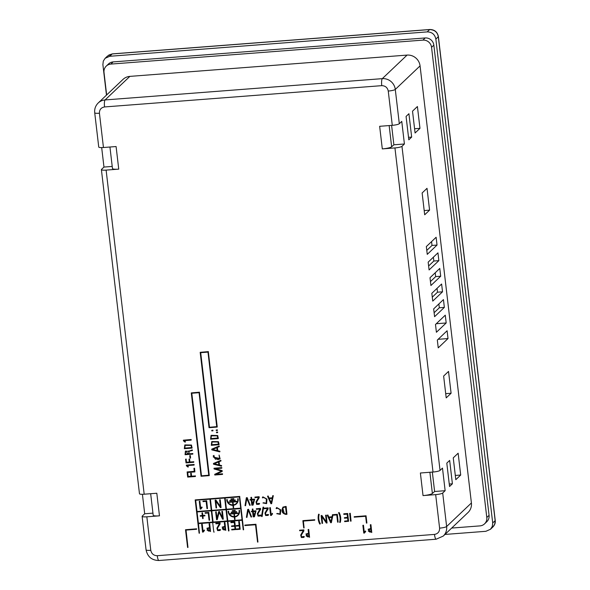 <?xml version="1.0" encoding="UTF-8"?>
<svg xmlns="http://www.w3.org/2000/svg" width="590" height="590" viewBox="0 0 590 590"><rect width="100%" height="100%" fill="white"/><g stroke="black" fill="none" stroke-linecap="round" stroke-linejoin="round"><path stroke-width="0.89" d="M106.473 95.123L102.889 64.635L103.294 61.117L105.131 58.299L109.725 56.279L427.204 31.897C431.954 31.985 434.837 34.375 435.855 39.065L492.702 522.954L492.303 526.472L490.46 529.282L485.872 531.302L444.956 534.444M382.305 148.894A7.965 1.387 -6.7 0 0 391.649 146.777L393.884 144.801L404.416 143.99L401.967 146.32A5.974 1.04 173.3 0 1 394.939 147.928L382.305 148.894L379.65 126.304L392.284 125.331L388.257 91.052C387.483 87.549 385.314 85.749 381.767 85.653L104.548 106.945C101.082 107.579 99.378 109.674 99.43 113.228A5.974 1.04 173.3 0 1 94.717 112.764L98.744 147.05A5.974 1.04 -6.7 0 0 103.457 147.515L116.09 146.541L118.745 169.138L106.112 170.104A5.974 1.04 173.3 0 1 101.399 169.64A5.974 1.04 173.3 0 1 101.524 169.389L103.973 167.066L112.218 166.432M101.399 169.64L139.476 493.749A5.974 1.04 -6.7 0 0 144.181 494.214L156.815 493.24L159.47 515.837L146.836 516.803A5.974 1.04 173.3 0 1 142.124 516.339A5.974 1.04 173.3 0 1 142.256 516.088L144.697 513.765L152.943 513.13M435.671 494.626L423.03 495.593A7.965 1.387 -6.7 0 0 432.374 493.476L434.616 491.5L445.14 490.696L442.699 493.019A5.974 1.04 173.3 0 1 435.671 494.626L439.602 528.131A5.974 1.04 -6.7 0 0 446.63 526.516L442.699 493.019M423.03 495.593L420.382 473.003L433.016 472.029A5.974 1.04 -6.7 0 0 440.044 470.422L401.967 146.32M118.745 169.138A7.965 1.387 173.3 0 1 112.461 168.519L109.939 147.013M392.284 125.331A5.974 1.04 -6.7 0 0 399.312 123.723L395.285 89.444A11.947 11.461 -133.6 0 0 382.298 78.647L105.086 99.939A11.947 11.461 -133.6 0 0 98.228 102.962L123 79.407A11.947 11.461 -133.6 0 1 129.866 76.383L407.078 55.091L382.298 78.647A5.974 1.328 -94.4 0 0 381.767 85.653M404.416 143.99L401.761 121.4L399.312 123.723M445.14 490.696L442.485 468.099L440.044 470.422M159.47 515.837A7.965 1.387 173.3 0 1 153.194 515.218L150.664 493.712M101.679 147.596L103.973 167.066M142.411 494.295L144.697 513.765M388.257 91.052A5.974 1.04 -6.7 0 0 395.285 89.444L420.065 65.888A11.947 11.461 -133.6 0 0 407.078 55.091M420.065 65.888L471.41 502.968L446.63 526.516A11.947 11.461 -133.6 0 1 443.252 536.074L468.025 512.518A11.947 11.461 -133.6 0 0 471.41 502.968M446.8 463.135L449.543 486.507L452.397 483.8L449.654 460.421L446.8 463.135M443.636 376.066L446.202 397.881L451.092 393.235L448.525 371.42L443.636 376.066M435.494 324.478L436.408 332.273L446.188 322.973L445.273 315.178L435.494 324.478M431.828 293.319L432.75 301.106L442.529 291.807L441.615 284.019L431.828 293.319M428.17 262.152L429.085 269.94L438.864 260.647L437.95 252.852L428.17 262.152M422.13 192.974L424.689 214.79L429.579 210.143L427.02 188.328L422.13 192.974M412.521 111.171L415.08 132.986L419.969 128.34L417.41 106.525L412.521 111.171M406.068 116.437L408.818 139.808L411.665 137.094L408.922 113.722L406.068 116.437M426.341 246.568L427.256 254.364L437.035 245.064L436.121 237.269L426.341 246.568M429.999 277.735L430.914 285.523L440.7 276.223L439.779 268.435L429.999 277.735M433.665 308.894L434.579 316.69L444.358 307.39L443.444 299.602L433.665 308.894M437.323 340.061L438.237 347.849L448.017 338.557L447.102 330.761L437.323 340.061M453.245 457.87L455.812 479.685L460.702 475.039L458.135 453.223L453.245 457.87M393.884 144.801L391.605 125.382M434.616 491.5L432.337 472.081M451.675 528.065L479.965 525.889A7.965 7.641 -133.6 0 0 486.794 517.504L431.555 47.318A7.965 7.641 -133.6 0 0 422.897 40.12L110.839 64.089A7.965 7.641 -133.6 0 0 104.01 72.474L106.65 94.953M449.255 484.036L452.397 483.8M445.701 393.648L451.092 393.235M436.275 323.733L446.188 322.973M432.286 297.154L437.492 292.197L442.529 291.807M437.492 292.197L437.043 288.363M428.62 265.987L433.834 261.031L438.864 260.647M433.834 261.031L433.385 257.196M424.195 210.556L429.579 210.143M414.586 128.753L419.969 128.34M408.523 137.337L411.665 137.094M426.791 250.403L432.005 245.447L437.035 245.064M432.005 245.447L431.555 241.612M430.449 281.57L435.663 276.614L440.7 276.223M435.663 276.614L435.214 272.779M434.115 312.73L439.321 307.774L444.358 307.39M439.321 307.774L438.872 303.946M438.104 339.316L448.017 338.557M455.31 475.452L460.702 475.039M110.839 64.089L113.118 61.913A7.965 7.641 -133.6 0 0 108.545 63.934L106.266 66.102M113.118 61.913L425.184 37.952L422.897 40.12M431.555 47.318L433.842 45.15A7.965 7.641 -133.6 0 0 425.184 37.952M433.842 45.15L489.073 515.336L486.794 517.504M484.538 523.876L486.816 521.707A7.965 7.641 -133.6 0 0 489.073 515.336M354.243 516.707L366.058 515.8L366.899 523.005L366.434 523.109L365.63 516.294L354.214 517.172L354.243 516.707M366.058 515.8L366.818 523.079M354.162 516.781L365.97 515.874M215.8 500.091L215.121 500.143L216.036 507.931L216.589 507.894L215.778 500.999L220.38 507.599L221.073 507.548L220.159 499.752L219.628 499.796L220.439 506.714L215.881 500.01L215.121 500.143M220.52 506.633L215.881 500.01M219.628 499.796L220.159 499.752M221.073 507.548L220.24 499.678M216.589 507.894L215.888 501.161M260.485 515.018L260.92 515.306L260.485 515.992L261.001 515.232L260.485 515.018L258.272 515.439L257.985 513.706L260.603 509.369L260.492 508.381L256.281 508.772L260.492 508.381M260.485 515.992L258.022 516.095L257.365 513.639L259.932 509.037L256.348 509.31L256.281 508.772M260.404 508.455L260.603 509.369M260.522 509.45L257.985 513.706M257.904 513.787L258.272 515.439M258.191 515.52L260.404 515.092L260.094 515.586M262.86 497.901L263.229 497.223L266.319 498.948L266.215 503.255L262.941 502.968L266.614 503.631L266.901 499.177L262.83 496.832L262.336 497.761L262.941 497.827M263.45 502.798L262.941 502.968M266.252 503.218L263.531 502.724M266.614 503.631L266.982 499.096L262.83 496.832M212.931 430.825L212.865 430.28L211.736 430.361L211.803 430.914L212.931 430.825L212.946 430.199L211.736 430.361M199.804 501.308L199.265 501.345L200.18 509.111L200.851 509.059L202.134 507.481L201.869 506.987L200.637 508.396L199.885 501.227L199.265 501.345M202.001 507.599L201.869 506.987M200.711 508.292L199.885 501.227M200.851 509.059L201.61 508.071M237.881 515.498A5.834 5.598 -133.6 0 0 239.503 510.357L239.422 510.431A5.834 5.598 46.4 0 1 231.936 516.626A5.834 5.598 46.4 0 1 228.109 511.301L228.581 511.228L228.109 511.301M239.503 510.357L239.039 510.498A5.435 5.214 46.4 0 1 232.062 516.265A5.435 5.214 46.4 0 1 228.5 511.301M237.6 515.21A5.435 5.214 46.4 0 1 234.717 516.53L234.385 513.72M234.237 516.56A5.435 5.214 46.4 0 1 228.581 511.228M239.039 510.498L239.422 510.431M217.629 432.647L217.562 432.101L216.434 432.182L216.501 432.736L217.629 432.647L217.644 432.02L216.434 432.182M217.592 437.153L217.703 438.082L211.043 438.599L211.375 435.848L217.172 435.87L217.592 437.153M218.263 438.134L217.644 435.604L211.043 435.405L210.564 439.189L218.27 438.599L217.725 435.523L211.131 435.324M217.703 438.016L211.043 438.599M210.947 436.659L211.124 438.518M218.27 438.599L218.344 438.06M321.786 515.535L321.108 515.586L322.022 523.374L322.568 523.337L321.757 516.442L326.358 523.042L327.059 522.991L326.145 515.203L325.606 515.24L326.418 522.157L321.867 515.461L321.108 515.586M326.499 522.076L321.867 515.461M325.606 515.24L326.145 515.203M327.059 522.991L326.226 515.122M322.568 523.337L321.867 516.604M248.176 510.048L251.104 517.083L251.613 516.892L248.471 509.369L247.719 509.428L246.399 517.297L246.945 517.408L248.176 510.048M246.945 517.408L248.043 511.228M247.719 509.428L248.471 509.369M251.613 516.892L248.552 509.295M222.533 474.419L214.79 475.009L214.708 474.316L221.589 471.086L214.082 468.962L214 468.253L221.744 467.664L221.803 468.217L215.247 468.718L222.091 470.665L222.187 471.454L215.933 474.367L222.467 473.866L222.533 474.419L222.467 473.866M214.708 474.316L218.027 472.767M222.548 473.785L216.124 474.279M222.091 470.665L222.187 471.454M222.172 470.591L218.094 469.434M221.744 467.664L221.803 468.217M221.825 467.582L214 468.253M221.67 471.012L218.108 472.693M220.026 530.499L220.542 529.739L220.033 529.525L217.732 530.019L217.445 528.286L220.07 523.957L219.952 522.961L215.829 523.278L215.888 523.817L219.48 523.544L216.906 528.146L217.562 530.594L220.026 530.499L220.461 529.813L219.635 530.093M215.829 523.278L219.952 522.961M220.07 523.957L220.033 522.888M217.445 528.286L220.151 523.876M217.732 530.019L217.526 528.212M220.033 529.525L217.813 529.945M191.367 446.667L191.477 447.603L184.817 448.112L185.149 445.369L190.946 445.384L191.367 446.667M192.03 447.648L191.411 445.118L184.817 444.919L184.331 448.702L192.045 448.112L191.492 445.044L184.817 444.919M191.47 447.53L184.817 448.112M184.722 446.18L184.899 448.031M192.045 448.112L192.111 447.574M350.172 513.352L349.634 513.396L350.548 521.169L351.08 521.125L350.254 513.278L349.634 513.396M351.08 521.125L350.254 513.278M236.494 503.816A5.834 5.598 -133.6 0 0 238.124 498.668L238.036 498.749A5.834 5.598 46.4 0 1 230.557 504.944A5.834 5.598 46.4 0 1 226.73 499.619L227.202 499.538L226.73 499.619M238.124 498.668L237.659 498.808A5.435 5.214 46.4 0 1 230.683 504.583A5.435 5.214 46.4 0 1 227.12 499.619M236.221 503.528A5.435 5.214 46.4 0 1 233.338 504.848L233.006 502.038M232.858 504.878A5.435 5.214 46.4 0 1 227.202 499.538M237.659 498.808L238.036 498.749M244.909 525.1L255.942 524.252L257.941 542.055L257.557 542.085L255.522 524.753L244.872 525.565L244.909 525.1M255.942 524.252L257.941 542.055M244.828 525.181L255.861 524.333M307.715 536.893L306.269 534.466L308.614 533.935L308.954 536.797L307.715 536.893L306.048 535.757M308.651 529.518L308.105 529.554L308.548 533.382L305.893 534.046L309.566 537.306L308.732 529.437L308.105 529.554M308.946 536.723L307.796 536.812M309.566 537.306L308.732 529.437M308.541 533.308L305.974 533.965M189.338 462.095L186.506 462.309L186.138 459.153L185.584 459.197L186.02 462.907L193.741 462.309L193.682 461.756L189.877 462.051L189.53 459.086L188.992 459.131L189.338 462.095M186.506 462.309L186.138 459.153M189.331 462.022L186.588 462.236M188.992 459.131L189.53 459.086M189.877 462.051L189.611 459.013M193.682 461.756L189.958 461.977M193.741 462.309L193.763 461.682M185.584 459.197L186.219 459.079M339.051 512.614C340.695 515.763 341.072 519.038 340.194 522.438L339.663 522.32C340.519 519.067 340.15 515.896 338.557 512.821L339.036 512.562M340.275 522.364C341.16 518.994 340.777 515.719 339.132 512.54M339.117 512.489L338.542 512.776M205.136 513.256L208.204 513.02L209.059 520.247L209.605 520.21L208.69 512.43L205.069 512.703L205.136 513.256M205.069 512.703L208.69 512.43M209.605 520.21L208.772 512.349M236.656 511.648L236.619 512.12L231.251 512.526L231.206 512.142L236.656 511.648L236.619 512.12M236.575 511.729L231.206 512.142M253.221 511.633L254.076 516.191M252.277 509.082L252.904 508.964L253.147 511.029L256.045 510.8L254.467 516.774L253.191 516.87L252.579 511.685L251.443 511.773L251.377 511.235L252.52 511.147L252.277 509.082L252.822 509.037L253.066 511.102L255.964 510.881L254.467 516.774M251.377 511.235L252.513 511.073M253.678 516.287L255.492 511.464L253.132 511.641L253.759 516.213M233.581 507.717L232.917 502.031L232.526 502.061L233.198 507.747L233.662 507.636L233.389 505.298M239.223 525.911L239.555 528.765L236.42 529.001L236.487 529.554L240.167 529.267L239.26 521.501L238.707 521.545L239.156 525.373L236.214 525.594L236.28 526.133L239.223 525.911M239.547 528.692L236.42 529.001M236.214 525.594L239.149 525.299M238.707 521.545L239.26 521.501M240.167 529.267L239.341 521.427M234.768 516.988L235.041 519.325L234.577 519.429L233.906 513.743L234.296 513.713L234.96 519.399M268.074 515.409L268.59 514.65L268.081 514.436L265.788 514.93L265.493 513.197L268.118 508.868L268 507.872L263.877 508.189L263.937 508.728L267.528 508.455L264.954 513.057L265.611 515.505L268.074 515.409L268.509 514.723L267.69 515.004M263.877 508.189L268 507.872M268.118 508.868L268.081 507.798M265.493 513.197L268.199 508.787M265.788 514.93L265.574 513.123M268.081 514.436L265.869 514.856M238.028 512.983L237.991 513.448L230.218 514.045L230.174 513.654L238.028 512.983L237.991 513.448M237.947 513.057L230.174 513.654M239.356 496.905L195.607 500.268L199.472 533.183L199.088 533.212L195.172 499.907L239.702 496.485L243.611 529.791L243.228 529.82L239.356 496.905M199.472 533.183L198.439 523.632M212.621 522.076L198.388 523.168L197.067 511.943M211.25 510.394L197.016 511.486L195.696 500.261M239.702 496.485L243.611 529.791M195.172 499.907L239.783 496.411M185.4 452.877L185.835 451.468L188.38 453.902L185.54 454.116L185.481 452.796L185.54 454.116M192.178 449.971L188.372 451.439L185.422 451.07L185.061 454.713L192.805 454.116L192.738 453.57L188.925 453.858L189.154 451.291L192.429 450.458L192.259 449.89L188.453 451.357M188.815 450.856L188.372 451.439M188.372 453.828L185.621 454.042M192.429 450.458L192.259 449.89M188.925 453.858L188.859 451.925M192.738 453.57L189.006 453.784M192.805 454.116L192.819 453.489M188.424 451.321L185.422 451.07M196.787 511.965L240.927 508.58L240.875 508.189L196.743 511.574L196.787 511.965M210.409 499.125L211.729 510.357L225.963 509.259M225.122 497.997L226.442 509.222L240.676 508.13M194.103 465.075L194.036 464.537L186.329 465.126L186.403 465.805L187.952 467.074L188.431 466.823L187.052 465.613L194.103 465.075L194.117 464.455L186.329 465.126M269.217 498.616L271.201 503.012L272.174 498.388L269.217 498.616M271.629 503.676L270.935 503.727L267.536 496.234L268.037 496.02L268.974 498.078L272.292 497.82L272.75 495.659L273.288 495.792L271.629 503.676L273.288 495.792M271.282 502.931L269.298 498.535M267.536 496.234L268.037 496.02M273.369 495.718L272.75 495.659M272.307 497.753L268.974 498.078M269.055 497.997L268.118 495.947M214.236 463.725L218.897 464.898M213.514 463.438L220.852 460.333L221.007 460.923L218.993 461.778L219.384 465.119L221.56 465.665L221.449 466.203L213.514 464.205L213.514 463.438M219.074 461.741L219.465 465.038L221.641 465.591L221.449 466.203M218.462 462L214.155 463.806L218.816 464.972L218.462 462M220.852 460.333L221.007 460.923M213.433 463.511L220.771 460.406M204.811 515.321L204.878 515.874L202.857 516.029L203.152 518.536L202.621 518.573L202.326 516.066L200.283 516.228L200.217 515.675L202.259 515.52L201.957 512.946L202.495 512.902L202.798 515.476L204.892 515.247L202.798 515.476M204.892 515.247L204.878 515.874M202.879 515.402L202.495 512.902M202.577 512.828L201.957 512.946M202.252 515.446L200.217 515.675M202.953 516.021L203.152 518.536M222.371 511.375L223.286 519.171L222.6 519.222L219.089 512.186L217.275 519.628L216.574 519.687L215.66 511.891L216.206 511.847L216.98 518.455L218.647 511.663L219.428 511.604L222.6 517.998L221.825 511.419L222.452 511.301L221.825 511.419M222.452 511.301L223.286 519.171M222.681 517.924L219.428 511.604M219.51 511.523L218.647 511.663M217.039 518.197L216.206 511.847M216.287 511.773L215.66 511.891M218.713 513.993L217.275 519.628M236.649 501.294L228.787 501.965L236.649 501.294L236.612 501.758L228.839 502.356L228.787 501.965M236.568 501.375L236.612 501.758M217.371 430.486L217.312 429.933L216.183 430.022L216.242 430.575L217.371 430.486L217.393 429.859L216.183 430.022M217.172 427.072L209.037 427.698L200.18 352.319L208.314 351.692L217.253 426.99L208.314 351.692M200.615 352.68L209.376 427.278L216.737 426.71L207.975 352.112L200.615 352.68M208.395 351.618L200.18 352.319M216.729 426.644L209.376 427.278M209.457 427.197L200.703 352.673M259.113 503.329L259.548 503.624L259.106 504.31L259.63 503.543L259.113 503.329L256.901 503.749L256.613 502.016L259.231 497.687L259.113 496.692L254.91 497.09L259.113 496.692M259.106 504.31L256.65 504.406L255.994 501.95L258.56 497.348L254.976 497.628L254.91 497.09M259.032 496.773L259.231 497.687M259.15 497.761L256.613 502.016M256.525 502.097L256.901 503.749M256.82 503.831L259.032 503.41L258.722 503.897M202.171 524.318L201.632 524.355L202.547 532.114L203.218 532.062L204.501 530.491L204.236 529.997L203.004 531.406L202.252 524.237L201.632 524.355M204.369 530.609L204.236 529.997M203.078 531.302L202.252 524.237M203.218 532.062L203.978 531.081M198.159 523.654L242.298 520.262L242.254 519.871L198.115 523.264L198.159 523.654M211.781 510.815L213.101 522.039L227.334 520.948M226.494 509.686L227.814 520.911L242.048 519.82M318.593 514.244C317.73 517.607 318.121 520.881 319.758 524.067L320.267 523.861C318.681 520.845 318.29 517.732 319.094 514.532L318.593 514.244M318.6 514.185L319.146 514.318M320.267 523.861L320.348 523.78C318.762 520.764 318.371 517.659 319.175 514.451M209.199 475.636L201.072 476.263L191.278 392.896L199.405 392.276L209.28 475.562L199.405 392.276M191.706 393.257L201.411 475.842L208.764 475.275L199.066 392.689L191.706 393.257M199.486 392.195L191.278 392.896M208.757 475.208L201.411 475.842M201.492 475.761L191.802 393.25M369.915 532.114L368.47 529.687L370.815 529.156L371.154 532.018L369.915 532.114L368.249 530.978M370.852 524.739L370.306 524.783L370.749 528.603L368.094 529.267L371.766 532.527L370.933 524.658L370.306 524.783M371.147 531.951L369.996 532.04M371.766 532.527L370.933 524.658M370.741 528.537L368.094 529.267M333.682 515.173L336.757 514.937L337.605 522.172L338.151 522.128L337.237 514.347L333.616 514.627L333.682 515.173M333.616 514.627L337.237 514.347M338.151 522.128L337.318 514.274M363.396 525.299L362.857 525.343L363.772 533.102L364.443 533.05L365.726 531.472L365.461 530.978L364.229 532.387L363.477 525.225L362.857 525.343M365.667 531.501L365.461 530.978M364.303 532.283L363.477 525.225M364.443 533.05L365.203 532.062M263.671 507.164L263.044 507.127L263.59 507.245L262.137 516.493L263.59 507.245M262.056 516.575L261.51 516.464L263.044 507.127M213.152 522.504L210.298 498.941L209.907 498.97L213.801 532.084L214.185 532.055M223.927 529.96L222.482 527.534L224.827 527.003L225.159 529.864L223.927 529.96L222.26 528.824M224.856 522.585L224.311 522.629L224.761 526.45L222.106 527.113L225.771 530.373L224.938 522.504L224.311 522.629M225.151 529.798L224.008 529.886M225.771 530.373L224.938 522.504M224.753 526.383L222.106 527.113M196.632 528.81L185.511 529.731L196.632 528.81L196.595 529.274L185.946 530.093L187.981 547.432L186.034 530.086M196.544 528.883L196.595 529.274M185.511 529.731L187.598 547.461L187.981 547.432M235.019 529.038L231.708 529.363L231.767 529.916L235.705 529.54L234.798 521.774L230.941 522.069L230.919 522.688L234.237 522.43L234.628 525.72L231.509 525.956L231.575 526.494L234.687 526.258L235.027 529.112L231.708 529.363M234.621 525.646L231.509 525.956M234.798 521.774L230.86 522.15M234.717 521.848L235.624 529.621M193.918 468.305L194.28 471.395L187.096 471.948L187.163 472.501L194.892 471.904L194.464 468.261L193.918 468.305L194.464 468.261M194.272 471.329L187.096 471.948M194.892 471.904L194.545 468.187M191.005 476.285L188.173 476.499L187.804 473.342L187.251 473.387L187.686 477.089L195.408 476.499L195.349 475.946L191.544 476.241L191.197 473.276L190.659 473.32L191.005 476.285M188.173 476.499L187.804 473.342M190.998 476.211L188.254 476.425M190.659 473.32L191.197 473.276M191.544 476.241L191.278 473.202M195.349 475.946L191.625 476.16M195.408 476.499L195.43 475.872M187.251 473.387L187.886 473.269M246.797 498.366L249.732 505.401L250.241 505.21L247.099 497.687L246.347 497.746L245.027 505.608L245.573 505.719L246.797 498.366M245.573 505.719L246.672 499.538M246.347 497.746L247.099 497.687M250.241 505.21L247.181 497.606M235.218 510.328L235.181 510.793L232.357 511.006L232.312 510.623L235.218 510.328L235.181 510.793M235.137 510.402L232.312 510.623M303.82 537.431L304.337 536.664L303.82 536.45L301.527 536.952L301.239 535.219L303.857 530.882L303.739 529.894L299.617 530.211L299.683 530.749L303.267 530.469L300.701 535.078L301.357 537.527L303.82 537.431L304.256 536.745L303.43 537.018M299.617 530.211L303.739 529.894M303.857 530.882L303.82 529.813M301.239 535.219L303.939 530.808M301.527 536.952L301.32 535.145M303.82 536.45L301.608 536.878M284.638 507.164L285.567 507.09L286.349 513.794L284.424 513.809C282.286 512.002 281.939 509.908 283.37 507.533L284.638 507.164M285.59 506.53L282.861 507.201L285.671 506.456M283.171 506.972L283.089 507.053C280.988 510.829 281.88 513.285 285.781 514.399L286.961 514.303L286.054 506.545M284.424 513.809L282.846 508.27M286.342 513.72L284.505 513.728M286.961 514.303L286.135 506.463M228.898 530.919L225.011 497.813L224.62 497.842L228.514 530.948L228.979 530.845L227.865 521.368M314.758 519.738L302.943 520.646L314.758 519.738L314.721 520.203L303.297 521.081L304.101 527.895L303.385 521.073M314.677 519.812L314.721 520.203M302.862 520.719L303.71 527.932L304.101 527.895M235.277 499.966L229.827 500.453L235.277 499.966L235.24 500.431L229.871 500.844L229.827 500.453M235.196 500.04L235.24 500.431M191.175 440.133L191.108 439.594L183.394 440.184L183.475 440.863L185.024 442.131L185.503 441.88L184.124 440.671L191.175 440.133L191.19 439.513L183.394 440.184M190.563 458.083L190.268 455.62L189.722 455.664L190.01 458.128L190.563 458.083L190.349 455.546L189.722 455.664M203.034 501.625L206.109 501.389L206.957 508.617L207.503 508.58L206.596 500.799L202.975 501.072L203.034 501.625M202.975 501.072L206.596 500.799M207.503 508.58L206.677 500.718M208.69 531.133L207.245 528.706L209.59 528.175L209.929 531.037L208.69 531.133L207.024 529.997M209.627 523.758L209.081 523.795L209.524 527.622L206.869 528.286L210.542 531.546L209.708 523.677L209.081 523.795M209.922 530.963L208.772 531.052M210.542 531.546L209.708 523.677M209.516 527.556L206.869 528.286M251.849 499.951L252.697 504.502M250.905 497.392L251.532 497.274L251.775 499.339L254.674 499.118L253.095 505.084L251.819 505.188L251.207 499.996L250.072 500.084L250.005 499.546L251.148 499.457L250.905 497.392L251.451 497.355L251.694 499.413L254.592 499.192L253.095 505.084M250.005 499.546L251.133 499.391M252.299 504.605L254.12 499.774L251.753 499.959L252.38 504.524M272.322 513.366L271.09 514.775L270.257 507.688L269.719 507.732L270.633 515.49L271.304 515.439L272.506 513.942L272.344 513.418M272.447 513.964L272.425 513.337M269.719 507.732L270.257 507.688M271.164 514.672L270.338 507.614M271.304 515.439L272.064 514.458M328.955 517.614L330.931 522.01L331.905 517.386L328.955 517.614M331.359 522.674L330.673 522.725L327.266 515.232L327.767 515.018L328.704 517.076L332.023 516.818L332.487 514.657L333.018 514.79L331.359 522.674L333.018 514.79M331.012 521.929L329.036 517.533M327.266 515.232L327.767 515.018M333.099 514.716L332.487 514.657M332.037 516.744L328.704 517.076M328.785 516.995L327.848 514.945M347.923 520.764L344.612 521.088L344.671 521.641L348.609 521.265L347.694 513.499L343.845 513.794L343.822 514.406L347.141 514.155L347.532 517.437L344.413 517.681L344.479 518.219L347.591 517.983L347.93 520.83L344.612 521.088M347.517 517.371L344.413 517.681M347.694 513.499L343.764 513.868M347.613 513.573L348.528 521.339M276.629 508.639L276.998 507.953L280.088 509.679L279.985 513.993L276.71 513.698L280.383 514.369L280.67 509.908L276.599 507.57L276.105 508.492L276.71 508.558M277.219 513.536L276.71 513.698M280.021 513.949L277.3 513.455M280.383 514.369L280.752 509.834L276.681 507.496M218.315 443.289L218.425 444.226L211.766 444.735L212.098 441.991L217.894 442.006L218.315 443.289M218.986 444.27L218.359 441.74L211.766 441.541L211.279 445.325L218.993 444.735L219.067 444.196L218.44 441.667L211.766 441.541M218.425 444.152L211.766 444.735M211.67 442.802L211.847 444.654M218.993 444.735L219.067 444.196M213.86 455.524L214.126 455.967L213.941 455.443L213.152 455.915L213.941 455.443M219.745 458.445L213.307 457.095M220.107 458.887L219.119 455.06L220.107 458.887L217.813 459.654L213.152 455.915M214.045 456.041L213.543 456.321L215.424 459.278L219.716 458.482L219.038 455.133M233.839 498.639L233.802 499.103L230.978 499.324L230.933 498.934L233.839 498.639L233.802 499.103M233.758 498.72L230.933 498.934M212.555 449.41L217.216 450.576M211.832 449.115L219.17 446.011L219.325 446.608L217.312 447.456L217.703 450.797L219.878 451.35L219.768 451.881L211.832 449.89L211.832 449.115M217.393 447.426L217.784 450.723L219.959 451.269L219.768 451.881M216.781 447.685L212.474 449.484L217.135 450.657L216.781 447.685M219.17 446.011L219.325 446.608M211.744 449.197L219.089 446.092M490.46 529.282L492.923 526.944L494.737 524.156L495.15 520.631L492.702 522.954M106.112 170.104L144.181 494.214M146.836 516.803L150.775 550.308C151.549 553.811 153.717 555.61 157.265 555.706L434.483 534.415C437.95 533.78 439.653 531.686 439.602 528.131M433.016 472.029L394.939 147.928M99.43 113.228L103.457 147.515M104.548 106.945A5.974 1.328 -94.4 0 1 105.086 99.939L129.866 76.383M391.649 146.777L389.157 125.574M432.374 493.476L429.889 472.273M434.483 534.415A5.974 1.328 85.6 0 0 436.165 539.208L443.252 536.074M157.265 555.706A5.974 1.328 85.6 0 0 158.946 560.5L436.165 539.208M150.775 550.308A5.974 1.04 173.3 0 1 146.062 549.843C147.544 556.82 151.837 560.367 158.946 560.5M438.385 36.573A3.983 0.693 173.3 0 1 438.304 36.742C437.485 32.199 434.601 29.817 429.645 29.574L112.166 53.956A3.983 0.885 85.6 0 1 112.321 53.882L429.8 29.5C434.528 29.581 437.389 31.934 438.385 36.573L495.231 520.461A3.983 0.693 173.3 0 1 495.15 520.631L438.304 36.742L435.855 39.065M429.8 29.5A3.983 0.885 85.6 0 0 429.645 29.574L427.204 31.897M105.131 58.299L107.579 55.976L112.166 53.956L109.725 56.279M94.717 112.764C94.348 108.936 95.521 105.669 98.228 102.962M146.062 549.843L142.124 516.339M495.231 520.461C495.556 522.777 494.789 524.938 492.923 526.944M112.321 53.882L108.7 55.099"/></g></svg>
